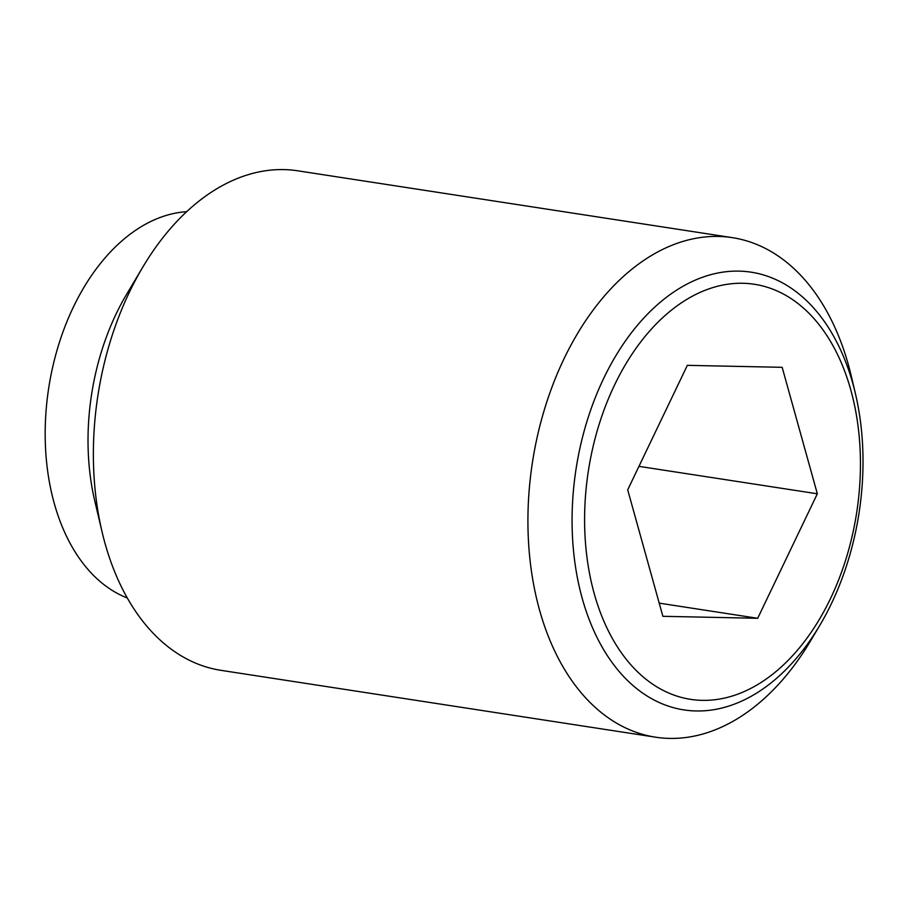 <?xml version="1.0" encoding="UTF-8"?>
<svg xmlns="http://www.w3.org/2000/svg" width="908" height="908" viewBox="0 0 908 908"><rect width="100%" height="100%" fill="white"/><g stroke="black" fill="none" stroke-linecap="round" stroke-linejoin="round"><path stroke-width="1.36" d="M855.404 393.55L851.295 376.139A252.696 163.44 98.7 0 0 797.258 271.787A252.696 163.44 98.7 0 0 732.359 237.658A252.696 163.44 98.7 0 0 544.607 408.895A252.696 163.44 98.7 0 0 590.631 703.053A252.696 163.44 98.7 0 0 655.531 737.183A252.696 163.44 98.7 0 0 810.583 640.832L819.731 625.464A221.404 143.203 -81.3 0 1 627.008 679.979A221.404 143.203 -81.3 0 1 603.638 378.5A221.404 143.203 -81.3 0 1 808.052 302.114A221.404 143.203 -81.3 0 1 855.404 393.55A221.404 143.203 -81.3 0 1 831.422 603.593A221.404 143.203 -81.3 0 1 819.731 625.464M732.359 237.658L297.824 170.817A252.696 163.44 98.7 0 0 142.772 267.168A252.696 163.44 98.7 0 0 102.059 531.861A252.696 163.44 98.7 0 0 156.097 636.213A252.696 163.44 98.7 0 0 220.996 670.342L655.531 737.183M186.708 211.678A197.422 127.688 98.7 0 0 54.48 359.613A197.422 127.688 98.7 0 0 94.171 576.047A197.422 127.688 98.7 0 0 127.29 597.986M614.523 385.094A209.952 135.791 98.7 0 0 636.678 670.967A209.952 135.791 98.7 0 0 830.514 598.531A209.952 135.791 98.7 0 0 808.358 312.658A209.952 135.791 98.7 0 0 614.523 385.094M817.336 493.793L757.692 618.291L662.874 616.305L627.7 489.843L687.345 365.345L782.163 367.32L817.336 493.793L638.948 466.349M757.692 618.291L659.208 603.139M142.772 267.168L126.609 294.317A197.422 127.688 98.7 0 0 94.807 501.103L102.059 531.861"/></g></svg>
